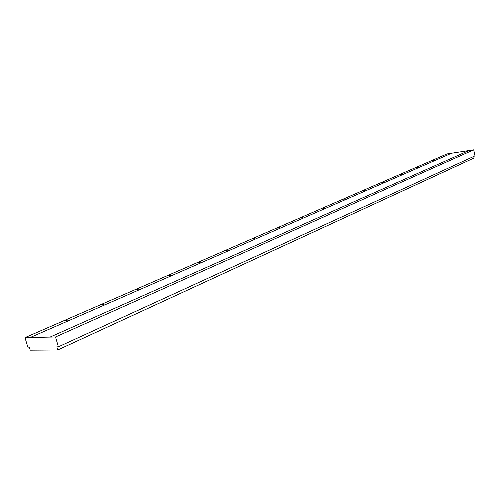 <?xml version="1.0" encoding="UTF-8"?>
<svg xmlns="http://www.w3.org/2000/svg" width="500" height="500" viewBox="0 0 500 500"><rect width="100%" height="100%" fill="white"/><g stroke="black" fill="none" stroke-linecap="round" stroke-linejoin="round"><path stroke-width="0.75" d="M27.825 347.144L25 337.625L55.525 336.975L58.394 346.819L56.819 346.838L57.737 349.975L30.206 350.175L29.306 347.131L27.825 347.144M25 337.625L447.013 153.925L473.7 149.825L475 155.869L58.394 346.819M57.737 349.975L474.056 158L473.725 156.456M55.525 336.975L473.7 149.825M451.606 153.219L30.194 337.512M50.038 337.094L468.95 150.556M65.713 320.494L67.894 320.075L65.713 320.494M102.531 304.444L104.656 304.031L102.531 304.444M136.794 289.513L138.863 289.1L136.794 289.513M168.756 275.581L170.775 275.181L168.756 275.581M198.637 262.556L200.6 262.162L198.637 262.556M226.631 250.35L228.55 249.963L226.631 250.35M252.919 238.894L254.794 238.512L252.919 238.894M277.65 228.113L279.481 227.738L277.65 228.113M300.956 217.956L302.744 217.587L300.956 217.956M322.962 208.369L324.706 208L322.962 208.369M343.769 199.3L345.475 198.938L343.769 199.3M363.469 190.706L365.144 190.356L363.469 190.706M382.156 182.562L383.794 182.219L382.156 182.562M399.9 174.831L401.506 174.488L399.9 174.831M416.775 167.475L418.35 167.138L416.775 167.475M432.844 160.469L434.381 160.144L432.844 160.469M27.812 337.562L26.481 337.594"/></g></svg>
